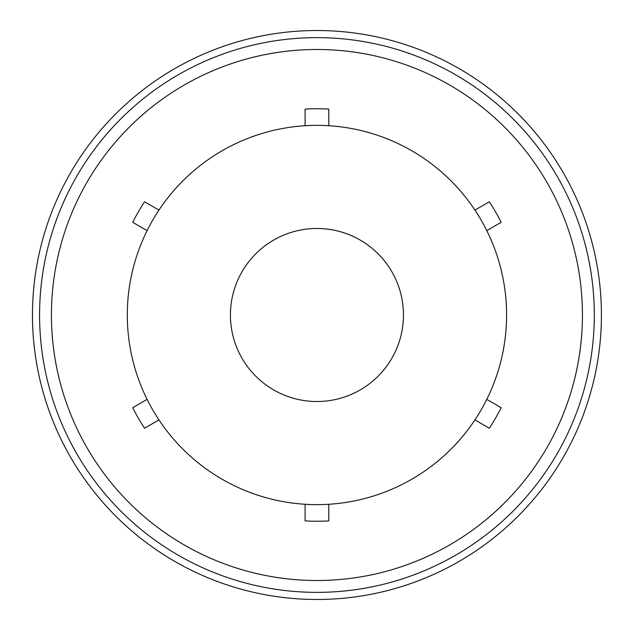 <?xml version="1.0" encoding="UTF-8"?>
<svg xmlns="http://www.w3.org/2000/svg" width="630" height="630" viewBox="0 0 630 630"><rect width="100%" height="100%" fill="white"/><g stroke="black" fill="none" stroke-linecap="round" stroke-linejoin="round"><path stroke-width="0.94" d="M132.702 407.689A206.238 206.238 0 0 0 144.553 428.219L158.949 419.903A189.646 189.646 0 0 0 305.085 504.276L305.085 520.9A206.238 206.238 0 0 0 328.789 520.9L328.789 504.276A189.646 189.646 0 0 0 474.933 419.903L489.329 428.219A206.238 206.238 0 0 0 501.181 407.689L486.785 399.373A189.646 189.646 0 0 0 486.785 230.627L501.181 222.311A206.238 206.238 0 0 0 489.329 201.781L474.933 210.097A189.646 189.646 0 0 0 328.789 125.724L328.789 109.1A206.238 206.238 0 0 0 305.085 109.1L305.085 125.724A189.646 189.646 0 0 0 158.949 210.097L144.553 201.781A206.238 206.238 0 0 0 132.702 222.311L147.097 230.627A189.646 189.646 0 0 0 147.097 399.373L132.702 407.689M39.58 315A277.357 277.357 0 0 1 455.616 74.797A277.357 277.357 0 0 1 455.616 555.203A277.357 277.357 0 0 1 39.58 315M328.789 125.724A189.646 189.646 0 0 0 305.085 125.724M486.785 230.627A189.646 189.646 0 0 0 474.933 210.097M474.933 419.903A189.646 189.646 0 0 0 486.785 399.373M305.085 504.276A189.646 189.646 0 0 0 328.789 504.276M147.097 399.373A189.646 189.646 0 0 0 158.949 419.903M158.949 210.097A189.646 189.646 0 0 0 147.097 230.627M32.469 315A284.469 284.469 0 0 1 459.175 68.638A284.469 284.469 0 0 1 459.175 561.361A284.469 284.469 0 0 1 32.469 315M230.415 315A86.53 86.53 0 0 1 360.202 240.069A86.53 86.53 0 0 1 360.202 389.931A86.53 86.53 0 0 1 230.415 315M51.432 315A265.506 265.506 0 0 1 449.694 85.066A265.506 265.506 0 0 1 449.694 544.934A265.506 265.506 0 0 1 51.432 315"/></g></svg>
